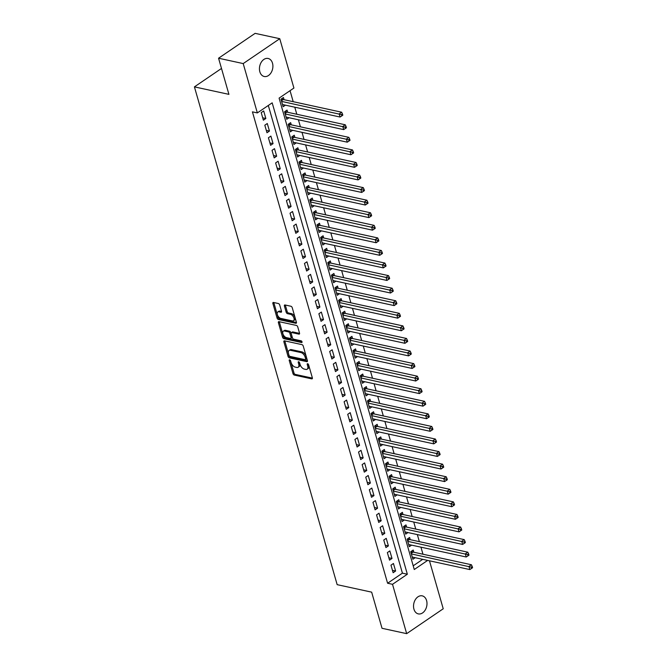 <?xml version="1.0" encoding="UTF-8"?>
<svg xmlns="http://www.w3.org/2000/svg" width="667" height="667" viewBox="0 0 667 667"><rect width="100%" height="100%" fill="white"/><g stroke="black" fill="none" stroke-linecap="round" stroke-linejoin="round"><path stroke-width="1" d="M289.67 359.813A0.992 0.55 -124.2 0 0 289.361 359.855A0.992 0.55 -124.2 0 0 289.236 360.53L292.996 373.637A1.417 0.792 -124.2 0 0 294.322 375.079L311.739 378.864A1.417 0.792 -124.2 0 0 312.181 378.798A1.417 0.792 -124.2 0 0 312.348 377.839L308.596 364.732A0.992 0.55 -124.2 0 0 307.67 363.723A0.992 0.55 -124.2 0 0 307.354 363.765A0.992 0.55 -124.2 0 0 307.237 364.44L307.72 366.133A4.527 2.535 -124.2 0 1 307.179 369.201A4.527 2.535 -124.2 0 1 305.761 369.41L304.31 369.093A4.527 2.535 -124.2 0 1 300.083 364.474L299.591 362.773A0.992 0.55 -124.2 0 0 298.666 361.764A0.992 0.55 -124.2 0 0 298.357 361.814A0.992 0.55 -124.2 0 0 298.241 362.481L298.724 364.182A4.527 2.535 -124.2 0 1 298.174 367.25A4.527 2.535 -124.2 0 1 296.757 367.45L295.306 367.142A4.527 2.535 -124.2 0 1 291.079 362.514L290.595 360.822A0.992 0.55 -124.2 0 0 289.67 359.813M272.495 63.182A9.23 6.587 -77.7 0 1 271.06 72.761A9.23 6.587 -77.7 0 1 264.215 76.497A9.23 6.587 -77.7 0 1 259.847 71.786A9.23 6.587 -77.7 0 1 261.281 62.206A9.23 6.587 -77.7 0 1 268.134 58.471A9.23 6.587 -77.7 0 1 272.495 63.182M426.588 600.567A9.23 6.587 -77.7 0 1 425.154 610.147A9.23 6.587 -77.7 0 1 418.309 613.89A9.23 6.587 -77.7 0 1 413.94 609.171A9.23 6.587 -77.7 0 1 415.374 599.591A9.23 6.587 -77.7 0 1 422.228 595.856A9.23 6.587 -77.7 0 1 426.588 600.567M279.706 304.969A1.417 0.792 -124.2 0 0 278.381 303.527L273.495 302.468A1.417 0.792 -124.2 0 0 273.053 302.535A1.417 0.792 -124.2 0 0 272.886 303.493L277.063 318.051A1.417 0.792 -124.2 0 0 278.381 319.493L295.798 323.278A1.417 0.792 -124.2 0 0 296.24 323.212A1.417 0.792 -124.2 0 0 296.415 322.253L292.238 307.695A1.417 0.792 -124.2 0 0 290.912 306.253L285.009 304.969A1.417 0.792 -124.2 0 0 284.567 305.036A1.417 0.792 -124.2 0 0 284.4 305.995L286.185 312.223A1.417 0.792 -124.2 0 0 287.51 313.665L290.437 314.307A3.785 2.118 -124.2 0 1 293.63 317.275A3.785 2.118 -124.2 0 1 293.513 320.735A3.785 2.118 -124.2 0 1 292.329 320.902L280.857 318.417A3.785 2.118 -124.2 0 1 277.664 315.441A3.785 2.118 -124.2 0 1 277.789 311.981A3.785 2.118 -124.2 0 1 278.964 311.814L280.882 312.231A1.417 0.792 -124.2 0 0 281.324 312.164A1.417 0.792 -124.2 0 0 281.491 311.206L279.706 304.969M429.473 560.805L443.23 608.779L406.67 633.65L382.024 628.297L371.661 592.154L337.16 584.659L194.422 86.868L228.923 94.364L218.559 58.221L243.205 63.582L279.765 38.703L293.914 88.044L279.089 98.124L414.265 569.518L427.655 560.405M406.67 633.65L392.521 584.309L407.345 574.229L272.178 102.835L257.354 112.915L243.205 63.582M257.354 112.915L252.426 111.848L387.594 583.241L392.521 584.309M284.501 340.837A1.417 0.792 -124.2 0 0 284.059 340.904A1.417 0.792 -124.2 0 0 283.892 341.863L288.061 356.428A1.417 0.792 -124.2 0 0 289.386 357.871L306.803 361.656A1.417 0.792 -124.2 0 0 307.245 361.589A1.417 0.792 -124.2 0 0 307.412 360.63L303.243 346.073A1.417 0.792 -124.2 0 0 301.918 344.622L284.501 340.837M282.558 337.235L278.389 322.678A1.417 0.792 -124.2 0 1 278.556 321.719A1.417 0.792 -124.2 0 1 278.998 321.652L296.415 325.438A1.417 0.792 -124.2 0 1 297.74 326.88L299.525 333.116A1.417 0.792 -124.2 0 1 299.358 334.075A1.417 0.792 -124.2 0 1 298.908 334.134L291.846 332.6A1.417 0.792 -124.2 0 0 291.404 332.666A1.417 0.792 -124.2 0 0 291.237 333.625L292.421 337.76A1.417 0.792 -124.2 0 0 293.738 339.203L301.092 340.804A0.992 0.55 -124.2 0 1 301.934 341.579A0.992 0.55 -124.2 0 1 301.901 342.488A0.992 0.55 -124.2 0 1 301.592 342.53L283.884 338.678A1.417 0.792 -124.2 0 1 282.558 337.235L283.55 336.568L279.373 322.003L278.389 322.678M284.075 99.7L283.442 97.507L280.974 99.183L283.133 106.728L285.434 105.161M287.677 112.273L287.043 110.072L284.576 111.756L286.743 119.293L289.036 117.734M291.279 124.846L290.654 122.645L288.177 124.329L290.345 131.866L292.638 130.307M294.889 137.419L294.255 135.218L291.787 136.893L293.947 144.439L296.248 142.871M298.491 149.983L297.857 147.782L295.389 149.466L297.557 157.012L299.85 155.444M302.093 162.556L301.467 160.355L298.991 162.039L301.159 169.576L303.452 168.017M305.703 175.129L305.069 172.928L302.601 174.604L304.761 182.149L307.062 180.582M309.305 187.694L308.671 185.493L306.203 187.177L308.371 194.722L310.664 193.155M312.906 200.267L312.281 198.066L309.805 199.75L311.973 207.287L314.265 205.728M316.517 212.84L315.883 210.639L313.415 212.314L315.574 219.86L317.876 218.301M320.118 225.404L319.485 223.212L317.017 224.887L319.176 232.433L321.477 230.865M323.72 237.977L323.095 235.776L320.619 237.46L322.786 245.006L325.079 243.438M327.33 250.55L326.697 248.349L324.229 250.033L326.388 257.57L328.689 256.011M330.932 263.123L330.298 260.922L327.83 262.598L329.99 270.143L332.291 268.576M334.534 275.688L333.909 273.487L331.432 275.171L333.6 282.716L335.893 281.149M338.144 288.261L337.51 286.06L335.042 287.744L337.202 295.281L339.503 293.722M341.746 300.834L341.112 298.633L338.644 300.308L340.804 307.854L343.105 306.295M345.348 313.398L344.722 311.206L342.246 312.881L344.414 320.427L346.707 318.859M348.958 325.971L348.324 323.77L345.856 325.454L348.016 332.991L350.317 331.432M352.56 338.544L351.926 336.343L349.458 338.027L351.617 345.564L353.919 344.005M356.161 351.109L355.536 348.916L353.06 350.592L355.228 358.137L357.52 356.57M359.771 363.682L359.138 361.481L356.67 363.165L358.829 370.71L361.13 369.143M363.373 376.255L362.74 374.054L360.272 375.738L362.431 383.275L364.732 381.716M366.975 388.828L366.35 386.627L363.874 388.302L366.041 395.848L368.334 394.28M370.585 401.392L369.952 399.191L367.484 400.875L369.643 408.421L371.944 406.853M374.187 413.965L373.553 411.764L371.085 413.448L373.245 420.985L375.546 419.426M377.789 426.538L377.163 424.337L374.687 426.013L376.855 433.558L379.148 431.999M381.399 439.103L380.765 436.91L378.297 438.586L380.457 446.131L382.758 444.564M385.001 451.676L384.367 449.475L381.899 451.159L384.059 458.696L386.36 457.137M388.603 464.249L387.977 462.048L385.501 463.732L387.669 471.269L389.962 469.71M392.213 476.822L391.579 474.621L389.111 476.296L391.271 483.842L393.572 482.274M395.814 489.386L395.181 487.185L392.713 488.869L394.872 496.415L397.173 494.847M399.416 501.959L398.791 499.758L396.315 501.442L398.482 508.979L400.775 507.42M403.026 514.532L402.393 512.331L399.925 514.007L402.084 521.552L404.385 519.985M406.628 527.097L405.995 524.896L403.527 526.58L405.686 534.125L407.987 532.558M410.23 539.67L409.605 537.469L407.128 539.153L409.296 546.69L411.589 545.131M390.97 565.166L393.138 572.711L395.606 571.027L393.447 563.49L390.97 565.166M387.369 552.593L389.536 560.138L392.004 558.454L389.836 550.917L387.369 552.593M383.767 540.028L385.926 547.565L388.394 545.889L386.235 538.344L383.767 540.028M380.157 527.455L382.324 535.001L384.792 533.317L382.633 525.771L380.157 527.455M376.555 514.882L378.723 522.428L381.19 520.744L379.023 513.206L376.555 514.882M372.953 502.318L375.112 509.855L377.58 508.179L375.421 500.634L372.953 502.318M369.343 489.745L371.511 497.29L373.979 495.606L371.819 488.061L369.343 489.745M365.741 477.172L367.909 484.717L370.377 483.033L368.209 475.496L365.741 477.172M362.139 464.607L364.299 472.144L366.767 470.468L364.607 462.923L362.139 464.607M358.529 452.034L360.697 459.571L363.165 457.896L361.005 450.35L358.529 452.034M354.927 439.461L357.095 447.007L359.563 445.323L357.395 437.785L354.927 439.461M351.326 426.888L353.485 434.434L355.961 432.75L353.793 425.212L351.326 426.888M347.724 414.324L349.883 421.861L352.351 420.185L350.192 412.64L347.724 414.324M344.114 401.751L346.281 409.296L348.749 407.612L346.582 400.067L344.114 401.751M340.512 389.178L342.671 396.723L345.147 395.039L342.98 387.502L340.512 389.178M336.91 376.613L339.069 384.15L341.537 382.474L339.378 374.929L336.91 376.613M333.3 364.04L335.468 371.586L337.936 369.902L335.768 362.356L333.3 364.04M329.698 351.467L331.858 359.013L334.334 357.329L332.166 349.791L329.698 351.467M326.096 338.894L328.256 346.44L330.724 344.764L328.564 337.219L326.096 338.894M322.486 326.33L324.654 333.867L327.122 332.191L324.954 324.646L322.486 326.33M318.884 313.757L321.044 321.302L323.52 319.618L321.352 312.073L318.884 313.757M315.283 301.184L317.442 308.729L319.91 307.045L317.75 299.508L315.283 301.184M311.672 288.619L313.84 296.156L316.308 294.481L314.149 286.935L311.672 288.619M308.071 276.046L310.23 283.592L312.706 281.908L310.539 274.362L308.071 276.046M304.469 263.473L306.628 271.019L309.096 269.335L306.937 261.798L304.469 263.473M300.859 250.909L303.026 258.446L305.494 256.77L303.335 249.225L300.859 250.909M297.257 238.336L299.416 245.873L301.893 244.197L299.725 236.652L297.257 238.336M293.655 225.763L295.815 233.308L298.282 231.624L296.123 224.087L293.655 225.763M290.045 213.19L292.213 220.735L294.681 219.051L292.521 211.514L290.045 213.19M286.443 200.625L288.603 208.162L291.079 206.487L288.911 198.941L286.443 200.625M282.841 188.052L285.001 195.598L287.469 193.914L285.309 186.368L282.841 188.052M279.231 175.479L281.399 183.025L283.867 181.341L281.707 173.804L279.231 175.479M275.629 162.915L277.789 170.452L280.265 168.776L278.097 161.231L275.629 162.915M272.028 150.342L274.187 157.887L276.655 156.203L274.496 148.658L272.028 150.342M268.417 137.769L270.585 145.314L273.053 143.63L270.894 136.093L268.417 137.769M264.816 125.204L266.975 132.741L269.451 131.065L267.284 123.52L264.816 125.204M387.594 583.241L402.418 573.153L268.309 105.461M265.841 118.493L263.682 110.947L261.214 112.631L263.373 120.168L265.841 118.493L262.698 117.809M422.97 554.227L420.944 547.165M419.36 541.654L417.334 534.592M415.758 529.081L413.732 522.019M412.156 516.516L410.13 509.446M408.546 503.944L406.52 496.882M404.944 491.371L402.918 484.309M401.342 478.798L399.316 471.736M397.732 466.233L395.706 459.171M394.13 453.66L392.104 446.598M390.528 441.087L388.502 434.025M386.918 428.522L384.892 421.452M383.317 415.95L381.291 408.888M379.715 403.377L377.689 396.315M376.105 390.812L374.079 383.742M372.503 378.239L370.477 371.177M368.901 365.666L366.875 358.604M365.291 353.093L363.265 346.031M361.689 340.529L359.663 333.467M358.087 327.956L356.061 320.894M354.477 315.383L352.451 308.321M350.875 302.818L348.849 295.748M347.274 290.245L345.248 283.183M343.663 277.672L341.637 270.61M340.062 265.099L338.036 258.037M336.46 252.535L334.434 245.473M332.85 239.962L330.824 232.9M329.248 227.389L327.222 220.327M325.646 214.824L323.62 207.762M322.036 202.251L320.01 195.189M318.434 189.678L316.408 182.616M314.832 177.114L312.806 170.043M311.222 164.541L309.196 157.479M307.62 151.968L305.594 144.906M304.019 139.395L301.993 132.333M300.408 126.83L298.391 119.768M296.807 114.257L294.781 107.195M293.205 101.684L290.045 90.679M413.198 565.816L422.728 559.338M413.84 552.243L413.207 550.042L410.739 551.717L412.898 559.263L415.199 557.704M221.494 68.451L194.422 86.868M218.559 58.221L255.119 33.35L279.765 38.703M402.418 573.153L407.345 574.229M395.606 571.027L392.463 570.343M392.004 558.454L388.853 557.77M388.394 545.889L385.251 545.206M384.792 533.317L381.649 532.633M381.19 520.744L378.039 520.06M377.58 508.179L374.437 507.495M373.979 495.606L370.835 494.922M370.377 483.033L367.225 482.349M366.767 470.468L363.623 469.785M363.165 457.896L360.022 457.212M359.563 445.323L356.411 444.639M355.961 432.75L352.81 432.066M352.351 420.185L349.208 419.501M348.749 407.612L345.598 406.928M345.147 395.039L341.996 394.355M341.537 382.474L338.394 381.791M337.936 369.902L334.784 369.218M334.334 357.329L331.182 356.645M330.724 344.764L327.58 344.072M327.122 332.191L323.97 331.507M323.52 319.618L320.368 318.934M319.91 307.045L316.767 306.361M316.308 294.481L313.156 293.797M312.706 281.908L309.555 281.224M309.096 269.335L305.953 268.651M305.494 256.77L302.343 256.086M301.893 244.197L298.741 243.513M298.282 231.624L295.139 230.94M294.681 219.051L291.529 218.367M291.079 206.487L287.927 205.803M287.469 193.914L284.325 193.23M283.867 181.341L280.715 180.657M280.265 168.776L277.113 168.092M276.655 156.203L273.512 155.519M273.053 143.63L269.902 142.946M269.451 131.065L266.3 130.382M298.174 367.25L299.166 366.575A4.527 2.535 -124.2 0 0 299.716 363.507L298.724 364.182M299.375 362.314L299.716 363.507M307.179 369.201L308.162 368.534A4.527 2.535 -124.2 0 0 308.713 365.458L307.72 366.133M308.371 364.265L308.713 365.458M290.37 360.355L293.989 372.961A1.417 0.792 -124.2 0 0 295.306 374.412L312.406 378.122M284.817 340.912A1.417 0.792 -124.2 0 0 284.876 341.196L289.053 355.753A1.417 0.792 -124.2 0 0 290.37 357.195L307.47 360.914M289.028 355.361A0.992 0.55 -124.2 0 0 289.953 356.37L305.244 359.696A0.992 0.55 -124.2 0 0 305.553 359.646A0.992 0.55 -124.2 0 0 305.669 358.979L305.161 357.187A4.527 2.535 -124.2 0 0 300.934 352.568L290.478 350.3A4.527 2.535 -124.2 0 0 289.061 350.5A4.527 2.535 -124.2 0 0 288.519 353.568L289.028 355.361M306.228 359.021A0.992 0.55 -124.2 0 0 306.537 358.979A0.992 0.55 -124.2 0 0 306.662 358.304L305.669 358.979M289.061 350.5L290.053 349.833A4.527 2.535 -124.2 0 1 291.471 349.625L301.918 351.893A4.527 2.535 -124.2 0 1 306.145 356.52L306.662 358.304M299.583 333.4L292.838 331.933A1.417 0.792 -124.2 0 0 292.396 331.991L291.404 332.666M301.993 341.729L284.867 338.011L283.884 338.678M284.517 331.007A3.785 2.118 -124.2 0 0 283.333 331.182A3.785 2.118 -124.2 0 0 283.217 334.634A3.785 2.118 -124.2 0 0 286.41 337.61L290.453 338.486A1.417 0.792 -124.2 0 0 290.895 338.427A1.417 0.792 -124.2 0 0 291.062 337.469L289.878 333.333A1.417 0.792 -124.2 0 0 288.561 331.891L284.517 331.007L285.509 330.34A3.785 2.118 -124.2 0 0 284.325 330.507L283.333 331.182M290.895 338.427L291.879 337.752A1.417 0.792 -124.2 0 0 292.054 336.793L291.062 337.469M285.509 330.34L289.545 331.216A1.417 0.792 -124.2 0 1 290.87 332.658L292.054 336.793M283.55 336.568A1.417 0.792 -124.2 0 0 284.867 338.011M277.789 311.981L278.773 311.314A3.785 2.118 -124.2 0 1 279.957 311.139L281.549 311.489M293.513 320.735L294.497 320.06A3.785 2.118 -124.2 0 0 294.614 316.608A3.785 2.118 -124.2 0 0 291.421 313.632L290.437 314.307M285.334 305.036A1.417 0.792 -124.2 0 0 285.384 305.319L287.177 311.556A1.417 0.792 -124.2 0 0 288.494 312.998L291.421 313.632M273.82 302.535A1.417 0.792 -124.2 0 0 273.87 302.818L278.047 317.375A1.417 0.792 -124.2 0 0 279.373 318.826L296.465 322.536M412.264 557.062L469.835 569.568L468.934 566.433L471.411 564.749L413.048 552.068A1.442 0.809 55.8 0 1 412.656 551.901L411.531 551.184M471.227 567.15L471.594 568.401L472.578 567.734L472.219 566.475L471.227 567.15L411.364 553.918M471.594 568.401L469.835 569.568M471.411 564.749L472.219 566.475M408.663 544.497L466.233 557.003L465.333 553.86L467.8 552.176L409.446 539.495A1.442 0.809 55.8 0 1 409.046 539.328L407.921 538.611M467.625 554.577L467.984 555.836L468.976 555.161L468.618 553.902L467.625 554.577L407.762 541.354M467.984 555.836L466.233 557.003M467.8 552.176L468.618 553.902M405.061 531.924L462.631 544.43L461.731 541.287L464.199 539.611L405.836 526.93A1.442 0.809 55.8 0 1 405.444 526.755L404.319 526.038M464.024 542.004L464.382 543.263L465.366 542.588L465.007 541.337L464.024 542.004L404.16 528.781M464.382 543.263L462.631 544.43M464.199 539.611L465.007 541.337M401.451 519.351L459.021 531.857L458.121 528.714L460.597 527.038L402.234 514.357A1.442 0.809 55.8 0 1 401.842 514.19L400.717 513.473M460.413 529.431L460.78 530.69L461.764 530.023L461.406 528.764L460.413 529.431L400.55 516.208M460.78 530.69L459.021 531.857M460.597 527.038L461.406 528.764M397.849 506.778L455.419 519.293L454.519 516.15L456.987 514.465L398.633 501.784A1.442 0.809 55.8 0 1 398.232 501.617L397.107 500.9M456.812 516.867L457.17 518.126L458.162 517.45L457.804 516.191L456.812 516.867L396.948 503.643M457.17 518.126L455.419 519.293M456.987 514.465L457.804 516.191M394.247 494.214L451.817 506.72L450.917 503.577L453.385 501.892L395.022 489.219A1.442 0.809 55.8 0 1 394.631 489.044L393.505 488.327M453.21 504.294L453.568 505.553L454.552 504.877L454.194 503.618L453.21 504.294L393.347 491.07M453.568 505.553L451.817 506.72M453.385 501.892L454.194 503.618M390.637 481.641L448.207 494.147L447.307 491.004L449.783 489.328L391.421 476.647A1.442 0.809 55.8 0 1 391.029 476.471L389.903 475.763M449.6 491.721L449.967 492.98L450.95 492.304L450.592 491.054L449.6 491.721L389.736 478.497M449.967 492.98L448.207 494.147M449.783 489.328L450.592 491.054M387.035 469.068L444.606 481.582L443.705 478.439L446.173 476.755L387.819 464.074A1.442 0.809 55.8 0 1 387.419 463.907L386.293 463.19M445.998 479.156L446.356 480.407L447.349 479.74L446.99 478.481L445.998 479.156L386.135 465.925M446.356 480.407L444.606 481.582M446.173 476.755L446.99 478.481M383.433 456.503L441.004 469.009L440.103 465.866L442.571 464.182L384.209 451.509A1.442 0.809 55.8 0 1 383.817 451.334L382.691 450.617M442.396 466.583L442.755 467.842L443.738 467.167L443.38 465.908L442.396 466.583L382.533 453.36M442.755 467.842L441.004 469.009M442.571 464.182L443.38 465.908M379.823 443.93L437.394 456.436L436.493 453.293L438.969 451.617L380.607 438.936A1.442 0.809 55.8 0 1 380.215 438.761L379.089 438.044M438.786 454.01L439.153 455.269L440.137 454.594L439.778 453.343L438.786 454.01L378.923 440.787M439.153 455.269L437.394 456.436M438.969 451.617L439.778 453.343M376.221 431.357L433.792 443.863L432.891 440.729L435.359 439.044L377.005 426.363A1.442 0.809 55.8 0 1 376.605 426.196L375.479 425.479M435.184 441.446L435.543 442.696L436.535 442.029L436.176 440.77L435.184 441.446L375.321 428.214M435.543 442.696L433.792 443.863M435.359 439.044L436.176 440.77M372.62 418.793L430.19 431.299L429.29 428.156L431.757 426.471L373.395 413.79A1.442 0.809 55.8 0 1 373.003 413.623L371.878 412.906M431.582 428.873L431.941 430.132L432.925 429.456L432.566 428.197L431.582 428.873L371.719 415.649M431.941 430.132L430.19 431.299M431.757 426.471L432.566 428.197M369.009 406.22L426.58 418.726L425.679 415.583L428.156 413.907L369.793 401.226A1.442 0.809 55.8 0 1 369.401 401.05L368.276 400.333M427.972 416.3L428.339 417.559L429.323 416.883L428.964 415.624L427.972 416.3L368.109 403.076M428.339 417.559L426.58 418.726M428.156 413.907L428.964 415.624M365.408 393.647L422.978 406.153L422.078 403.01L424.546 401.334L366.191 388.653A1.442 0.809 55.8 0 1 365.791 388.486L364.666 387.769M424.37 403.727L424.729 404.986L425.721 404.319L425.363 403.06L424.37 403.727L364.507 390.503M424.729 404.986L422.978 406.153M424.546 401.334L425.363 403.06M361.806 381.074L419.376 393.588L418.476 390.445L420.944 388.761L362.581 376.08A1.442 0.809 55.8 0 1 362.189 375.913L361.064 375.196M420.769 391.162L421.127 392.413L422.111 391.746L421.752 390.487L420.769 391.162L360.905 377.931M421.127 392.413L419.376 393.588M420.944 388.761L421.752 390.487M358.196 368.509L415.766 381.015L414.866 377.872L417.342 376.188L358.979 363.515A1.442 0.809 55.8 0 1 358.588 363.34L357.462 362.623M417.158 378.589L417.525 379.848L418.509 379.173L418.151 377.914L417.158 378.589L357.295 365.366M417.525 379.848L415.766 381.015M417.342 376.188L418.151 377.914M354.594 355.936L412.164 368.442L411.264 365.299L413.732 363.623L355.378 350.942A1.442 0.809 55.8 0 1 354.977 350.767L353.852 350.058M413.557 366.016L413.915 367.275L414.907 366.6L414.549 365.349L413.557 366.016L353.693 352.793M413.915 367.275L412.164 368.442M413.732 363.623L414.549 365.349M350.992 343.363L408.563 355.878L407.662 352.735L410.13 351.05L351.767 338.369A1.442 0.809 55.8 0 1 351.376 338.202L350.25 337.485M409.955 353.452L410.313 354.702L411.306 354.035L410.939 352.776L409.955 353.452L350.092 340.22M410.313 354.702L408.563 355.878M410.13 351.05L410.939 352.776M347.382 330.799L404.961 343.305L404.052 340.162L406.528 338.477L348.166 325.804A1.442 0.809 55.8 0 1 347.774 325.629L346.648 324.912M406.345 340.879L406.712 342.138L407.695 341.462L407.337 340.203L406.345 340.879L346.481 327.655M406.712 342.138L404.961 343.305M406.528 338.477L407.337 340.203M343.78 318.226L401.351 330.732L400.45 327.589L402.918 325.913L344.564 313.232A1.442 0.809 55.8 0 1 344.164 313.056L343.038 312.339M402.743 328.306L403.101 329.565L404.094 328.889L403.735 327.639L402.743 328.306L342.88 315.082M403.101 329.565L401.351 330.732M402.918 325.913L403.735 327.639M340.178 305.653L397.749 318.159L396.848 315.016L399.316 313.34L340.954 300.659A1.442 0.809 55.8 0 1 340.562 300.492L339.436 299.775M399.141 315.733L399.5 316.992L400.492 316.325L400.125 315.066L399.141 315.733L339.278 302.51M399.5 316.992L397.749 318.159M399.316 313.34L400.125 315.066M336.568 293.08L394.147 305.594L393.238 302.451L395.714 300.767L337.352 288.086A1.442 0.809 55.8 0 1 336.96 287.919L335.834 287.202M395.531 303.168L395.898 304.427L396.882 303.752L396.523 302.493L395.531 303.168L335.668 289.945M395.898 304.427L394.147 305.594M395.714 300.767L396.523 302.493M332.966 280.515L390.537 293.021L389.636 289.878L392.104 288.202L333.75 275.521A1.442 0.809 55.8 0 1 333.35 275.346L332.233 274.629M391.929 290.595L392.288 291.854L393.28 291.179L392.921 289.92L391.929 290.595L332.066 277.372M392.288 291.854L390.537 293.021M392.104 288.202L392.921 289.92M329.365 267.942L386.935 280.448L386.035 277.305L388.502 275.629L330.14 262.948A1.442 0.809 55.8 0 1 329.748 262.781L328.623 262.064M388.327 278.022L388.686 279.281L389.678 278.614L389.311 277.355L388.327 278.022L328.464 264.799M388.686 279.281L386.935 280.448M388.502 275.629L389.311 277.355M325.754 255.369L383.333 267.884L382.424 264.741L384.901 263.056L326.538 250.375A1.442 0.809 55.8 0 1 326.146 250.208L325.021 249.491M384.717 265.458L385.084 266.708L386.068 266.041L385.709 264.782L384.717 265.458L324.854 252.226M385.084 266.708L383.333 267.884M384.901 263.056L385.709 264.782M322.153 242.805L379.723 255.311L378.823 252.168L381.291 250.484L322.936 237.811A1.442 0.809 55.8 0 1 322.536 237.635L321.419 236.918M381.115 252.885L381.474 254.144L382.466 253.468L382.108 252.209L381.115 252.885L321.252 239.661M381.474 254.144L379.723 255.311M381.291 250.484L382.108 252.209M318.551 230.232L376.121 242.738L375.221 239.595L377.689 237.919L319.326 225.238A1.442 0.809 55.8 0 1 318.934 225.062L317.809 224.345M377.514 240.312L377.872 241.571L378.864 240.895L378.497 239.645L377.514 240.312L317.65 227.088M377.872 241.571L376.121 242.738M377.689 237.919L378.497 239.645M314.949 217.659L372.519 230.165L371.611 227.03L374.087 225.346L315.724 212.665A1.442 0.809 55.8 0 1 315.333 212.498L314.207 211.781M373.904 227.747L374.27 228.998L375.254 228.331L374.896 227.072L373.904 227.747L314.04 214.516M374.27 228.998L372.519 230.165M374.087 225.346L374.896 227.072M311.339 205.094L368.909 217.6L368.009 214.457L370.477 212.773L312.123 200.092A1.442 0.809 55.8 0 1 311.731 199.925L310.605 199.208M370.302 215.174L370.66 216.433L371.652 215.758L371.294 214.499L370.302 215.174L310.438 201.951M370.66 216.433L368.909 217.6M370.477 212.773L371.294 214.499M307.737 192.521L365.308 205.027L364.407 201.884L366.875 200.208L308.513 187.527A1.442 0.809 55.8 0 1 308.121 187.352L306.995 186.635M366.7 202.601L367.058 203.86L368.051 203.185L367.684 201.934L366.7 202.601L306.837 189.378M367.058 203.86L365.308 205.027M366.875 200.208L367.684 201.934M304.135 179.948L361.706 192.455L360.805 189.311L363.273 187.635L304.911 174.954A1.442 0.809 55.8 0 1 304.519 174.787L303.393 174.07M363.098 190.028L363.457 191.287L364.44 190.62L364.082 189.361L363.098 190.028L303.227 176.805M363.457 191.287L361.706 192.455M363.273 187.635L364.082 189.361M300.525 167.375L358.096 179.89L357.195 176.747L359.663 175.062L301.309 162.381A1.442 0.809 55.8 0 1 300.917 162.214L299.791 161.497M359.488 177.464L359.846 178.723L360.839 178.047L360.48 176.788L359.488 177.464L299.625 164.24M359.846 178.723L358.096 179.89M359.663 175.062L360.48 176.788M296.923 154.811L354.494 167.317L353.593 164.174L356.061 162.49L297.699 149.817A1.442 0.809 55.8 0 1 297.307 149.641L296.181 148.924M355.886 164.891L356.245 166.15L357.237 165.474L356.87 164.215L355.886 164.891L296.023 151.667M356.245 166.15L354.494 167.317M356.061 162.49L356.87 164.215M293.322 142.238L350.892 154.744L349.992 151.601L352.459 149.925L294.097 137.244A1.442 0.809 55.8 0 1 293.705 137.069L292.58 136.36M352.284 152.318L352.643 153.577L353.627 152.901L353.268 151.651L352.284 152.318L292.413 139.095M352.643 153.577L350.892 154.744M352.459 149.925L353.268 151.651M289.711 129.665L347.282 142.179L346.381 139.036L348.849 137.352L290.495 124.671A1.442 0.809 55.8 0 1 290.103 124.504L288.978 123.787M348.674 139.753L349.033 141.004L350.025 140.337L349.666 139.078L348.674 139.753L288.811 126.522M349.033 141.004L347.282 142.179M348.849 137.352L349.666 139.078M286.11 117.1L343.68 129.606L342.78 126.463L345.248 124.779L286.885 112.106A1.442 0.809 55.8 0 1 286.493 111.931L285.368 111.214M345.072 127.18L345.431 128.439L346.423 127.764L346.056 126.505L345.072 127.18L285.209 113.957M345.431 128.439L343.68 129.606M345.248 124.779L346.056 126.505M282.508 104.527L340.078 117.033L339.178 113.89L341.646 112.214L283.283 99.533A1.442 0.809 55.8 0 1 282.891 99.358L281.766 98.641M341.471 114.607L341.829 115.866L342.813 115.191L342.454 113.94L341.471 114.607L281.599 101.384M341.829 115.866L340.078 117.033M341.646 112.214L342.454 113.94M290.028 359.988L289.236 360.53M308.029 363.899L307.237 364.44M299.024 361.948L298.241 362.481M312.398 378.414L311.739 378.864M295.306 374.412L294.322 375.079M293.989 372.961L292.996 373.637M307.462 361.197L306.803 361.656M290.37 357.195L289.386 357.871M289.053 355.753L288.061 356.428M284.876 341.196L283.892 341.863M306.145 356.52L305.161 357.187M301.918 351.893L300.934 352.568M291.471 349.625L290.478 350.3M299.575 333.683L298.908 334.134M292.838 331.933L291.846 332.6M302.051 342.213L301.592 342.53M290.87 332.658L289.878 333.333M289.545 331.216L288.561 331.891M281.541 311.772L280.882 312.231M279.957 311.139L278.964 311.814M288.494 312.998L287.51 313.665M287.177 311.556L286.185 312.223M285.384 305.319L284.4 305.995M296.465 322.828L295.798 323.278M279.373 318.826L278.381 319.493M278.047 317.375L277.063 318.051M273.87 302.818L272.886 303.493M413.048 552.068L411.197 553.327M412.656 551.901L411.089 552.96M409.446 539.495L407.595 540.762M409.046 539.328L407.487 540.395M405.836 526.93L403.985 528.189M405.444 526.755L403.885 527.822M402.234 514.357L400.383 515.616M401.842 514.19L400.275 515.249M398.633 501.784L396.782 503.043M398.232 501.617L396.673 502.676M395.022 489.219L393.171 490.478M394.631 489.044L393.071 490.112M391.421 476.647L389.57 477.906M391.029 476.471L389.461 477.539M387.819 464.074L385.968 465.333M387.419 463.907L385.86 464.966M384.209 451.509L382.358 452.768M383.817 451.334L382.258 452.401M380.607 438.936L378.756 440.195M380.215 438.761L378.648 439.828M377.005 426.363L375.154 427.622M376.605 426.196L375.046 427.255M373.395 413.79L371.544 415.057M373.003 413.623L371.444 414.682M369.793 401.226L367.942 402.484M369.401 401.05L367.834 402.118M366.191 388.653L364.34 389.912M365.791 388.486L364.232 389.545M362.581 376.08L360.73 377.339M362.189 375.913L360.63 376.972M358.979 363.515L357.128 364.774M358.588 363.34L357.02 364.407M355.378 350.942L353.527 352.201M354.977 350.767L353.418 351.834M351.767 338.369L349.917 339.628M351.376 338.202L349.816 339.261M348.166 325.804L346.315 327.063M347.774 325.629L346.206 326.697M344.564 313.232L342.713 314.49M344.164 313.056L342.605 314.124M340.954 300.659L339.103 301.918M340.562 300.492L339.003 301.551M337.352 288.086L335.501 289.353M336.96 287.919L335.393 288.978M333.75 275.521L331.899 276.78M333.35 275.346L331.791 276.413M330.14 262.948L328.289 264.207M329.748 262.781L328.189 263.84M326.538 250.375L324.687 251.634M326.146 250.208L324.579 251.267M322.936 237.811L321.085 239.069M322.536 237.635L320.977 238.703M319.326 225.238L317.475 226.497M318.934 225.062L317.375 226.13M315.724 212.665L313.874 213.924M315.333 212.498L313.765 213.557M312.123 200.092L310.272 201.359M311.731 199.925L310.163 200.992M308.513 187.527L306.662 188.786M308.121 187.352L306.562 188.419M304.911 174.954L303.06 176.213M304.519 174.787L302.951 175.846M301.309 162.381L299.458 163.64M300.917 162.214L299.35 163.273M297.699 149.817L295.848 151.075M297.307 149.641L295.748 150.709M294.097 137.244L292.246 138.503M293.705 137.069L292.138 138.136M290.495 124.671L288.644 125.93M290.103 124.504L288.536 125.563M286.885 112.106L285.034 113.365M286.493 111.931L284.934 112.998M283.283 99.533L281.432 100.792M282.891 99.358L281.324 100.425M306.537 358.979L305.553 359.646"/></g></svg>
